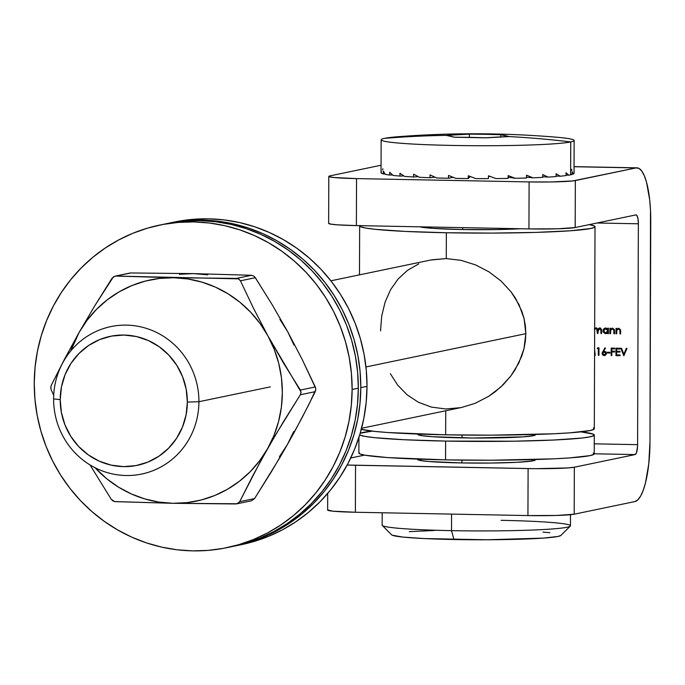 <?xml version="1.0" encoding="UTF-8"?>
<svg xmlns="http://www.w3.org/2000/svg" width="685" height="685" viewBox="0 0 685 685"><rect width="100%" height="100%" fill="white"/><g stroke="black" fill="none" stroke-linecap="round" stroke-linejoin="round"><path stroke-width="1.03" d="M535.019 459.532A58.841 3.399 -179.8 0 1 535.362 459.9A58.841 3.399 -179.8 0 1 461.031 462.923L490.828 463.043L516.952 462.306L532.707 460.902L534.865 460.346L535.019 459.532M327.73 509.905L332.593 511.156L355.378 512.252L527.938 515.574L556.537 515.462L574.184 514.204L634.909 501.566L637.812 499.879L640.621 496.094L643.206 490.34L645.484 482.865L648.772 463.899L649.979 442.082L650.502 210.269L649.697 199.866L646.537 182.244L644.302 175.702L641.751 171.027L638.977 168.399L636.074 167.919L572.72 180.943L550.963 181.962L529.103 181.919L528.94 228.91L356.38 225.596L356.542 178.597L529.103 181.919L356.542 178.597L333.758 177.501L329.1 176.679L328.894 176.25L330.127 175.84L381.057 165.239L330.127 175.84A37.658 2.175 -179.8 0 0 328.8 176.405A37.658 2.175 -179.8 0 0 356.542 178.597L356.38 225.596L528.94 228.91L557.539 228.799L575.186 227.548L635.911 214.91L636.853 215.424L637.958 218.661L638.36 223.79L637.589 444.659L594.263 443.829L637.589 444.659L637.529 446.5L636.459 452.699L635.072 454.575L574.347 467.213L567.788 467.949L535.387 468.677L347.158 465.029A37.658 2.175 -179.8 0 0 355.541 465.261L528.109 468.574L527.938 515.574L355.378 512.252L355.541 465.261L355.378 512.252A37.658 2.175 0.2 0 1 327.635 510.051L327.695 493.44M597.046 223.002L638.36 223.79L637.589 444.659A9.41 2.475 -88.9 0 1 635.072 454.575L574.347 467.213L574.184 514.204L634.909 501.566A56.487 14.839 -88.9 0 0 649.979 442.082L650.75 221.212A56.487 14.839 -88.9 0 0 636.964 167.834A56.487 14.839 -88.9 0 0 636.074 167.919L575.349 180.557L575.186 227.548L635.911 214.91A9.41 2.475 -88.9 0 1 636.057 214.893A9.41 2.475 -88.9 0 1 638.36 223.79L597.046 223.002M607.201 352.981L609.975 353.032L609.975 352.27L607.201 352.218L607.201 352.981L607.449 352.218L607.201 352.981L609.975 353.032L609.975 352.27L607.201 352.218L607.201 352.981M597.234 348.579L598.339 348.605L598.322 355.301L598.964 355.309L598.99 347.852L597.663 347.826L597.234 348.579L597.877 347.826L597.234 348.579L598.339 348.605L598.322 355.301L598.964 355.309L598.99 347.852L597.663 347.826L597.234 348.579M594.52 329.785L595.282 328.766L596.755 328.731L597.329 333.441L597.979 333.458L598.253 329.519L599.264 328.663L600.325 328.774L600.891 329.605L600.933 333.509L601.584 333.526L601.541 329.665L600.548 328.115L599.221 328.029L597.885 329.22L596.498 327.901L594.546 328.672M618.675 328.303L616.663 329.348L616.671 328.363L616.02 328.355L616.003 333.8L616.646 333.818L616.868 330.084L618.555 328.971L619.848 329.836L619.976 333.878L620.627 333.895L620.482 329.648L618.675 328.303L616.663 329.348L616.671 328.363L616.02 328.355L616.003 333.8L616.269 328.355L616.003 333.8L616.646 333.818L616.757 330.384L618.555 328.971L619.916 330.076L619.976 333.878L620.627 333.895L620.636 331.112L618.375 328.303M606.396 333.612L608.032 332.653L607.775 333.646L608.426 333.655L608.443 328.209L607.792 328.192L607.792 329.202L606.285 328.132L604.615 328.243L603.1 329.725L603.083 331.908L605.626 333.698L607.783 332.704L607.775 333.646L608.426 333.655L608.443 328.209L607.792 328.192L607.792 329.202L605.026 328.115M623.829 355.789L626.998 348.391L626.304 348.374L623.881 354.205L621.5 348.28L620.807 348.271L623.829 355.789L626.998 348.391L626.304 348.374L623.881 354.205L621.5 348.28L620.807 348.271L623.829 355.789M615.969 355.635L620.036 355.712L620.045 354.95L616.62 354.881L616.628 352.013L620.053 352.081L620.053 351.311L616.637 351.251L616.646 348.956L620.062 349.016L620.062 348.254L615.995 348.177L615.969 355.635L616.243 348.177L615.969 355.635L620.036 355.712L620.045 354.95L616.62 354.881L616.628 352.013L620.053 352.081L620.053 351.311L616.637 351.251L616.646 348.956L620.062 349.016L620.062 348.254L615.995 348.177L615.969 355.635M612.57 328.192L610.566 329.228L610.566 328.243L609.924 328.235L609.898 333.689L610.549 333.698L610.763 329.973L612.458 328.86L613.751 329.725L613.88 333.766L614.522 333.775L614.376 329.536L612.57 328.192L610.566 329.228L610.566 328.243L609.924 328.235L609.898 333.689L610.172 328.235L609.898 333.689L610.549 333.698L610.66 330.264L612.458 328.86L613.811 329.956L613.88 333.766L614.522 333.775L614.531 330.992L612.279 328.183M594.571 354.847L595.274 355.241L594.589 349.778L595.274 355.241L594.571 354.847M604.838 355.524L604.196 355.601L606.456 353.357L604.333 351.105L603.579 351.165L605.497 348.185L605.001 347.774L602.021 353.289L602.646 354.916L603.768 355.549L605.06 355.455L606.293 354.248L605.848 351.782L603.579 351.165L605.497 348.185L605.001 347.774L602.021 353.289L604.196 355.601L604.958 355.506M611.166 355.541L611.816 355.558L611.825 351.919L614.693 351.979L614.693 351.208L611.825 351.157L611.833 348.862L614.702 348.913L614.702 348.151L611.191 348.083L611.166 355.541L611.44 348.091L611.166 355.541L611.816 355.558L611.825 351.919L614.693 351.979L614.693 351.208L611.825 351.157L611.833 348.862L614.702 348.913L614.702 348.151L611.191 348.083L611.166 355.541M328.731 223.25L330.581 224.098L337.868 224.86L356.38 225.596A37.658 2.175 0.2 0 1 328.637 223.396L328.8 176.405M350.737 458L364.54 455.123L350.737 458M594.229 453.787L635.072 454.575L594.229 453.787M418.038 459.121L418.038 459.866L419.991 460.44L428.699 461.51L461.031 462.923A58.841 3.399 -179.8 0 1 417.687 459.489A58.841 3.399 -179.8 0 1 418.038 459.121M574.047 166.72L636.074 167.919L574.047 166.72M488.456 176.413L490.083 176.405A58.841 3.399 -179.8 0 1 488.456 176.413M574.184 514.204L574.347 467.213A37.658 2.175 -179.8 0 1 528.109 468.574L527.938 515.574A37.658 2.175 0.2 0 0 574.184 514.204M575.186 227.548L575.349 180.557A37.658 2.175 -179.8 0 1 529.103 181.919L528.94 228.91A37.658 2.175 0.2 0 0 575.186 227.548M624.009 355.575L621.072 348.271L624.009 355.575M624.129 354.154L626.527 348.382L624.129 354.154M620.062 348.965L616.646 348.956L620.062 348.965M620.053 352.022L616.628 352.013L620.053 352.022M620.036 355.661L616.217 355.583L620.036 355.661M605.626 333.698L603.134 330.761L605.626 333.698L606.268 333.638M605.668 328.055L603.134 330.761L605.908 328.004M608.04 329.151L608.04 328.201L608.04 329.151M605.377 328.046L603.348 329.673L603.185 331.317L604.821 333.424L606.482 333.595M605.9 332.978L608.032 330.881L607.407 332.405L605.651 333.03L603.536 330.829L605.668 328.723L608.032 330.881L605.917 328.672L607.424 329.322L607.997 330.453L605.651 333.03L604.846 332.85L603.545 330.59L605.257 328.757L606.85 329.1L607.775 330.718L607.158 332.456L605.651 333.03M612.236 328.192L610.814 329.177L612.818 328.141M612.107 328.894L613.897 329.451L614.522 333.715L613.88 333.766L614.06 329.905L612.184 328.868M618.341 328.312L616.911 329.297L618.923 328.252M618.204 329.014L619.994 329.571L620.627 333.835L619.976 333.878L620.165 330.024L618.29 328.988M619.266 328.988L619.694 329.202M597.594 330.624L596.096 328.543L597.594 330.624L597.329 333.441L597.979 333.458L597.988 331.334L599.709 328.612L600.574 328.723L601.199 330.504L599.709 328.612L601.199 330.504L600.933 333.509L601.584 333.526L601.593 330.572L599.82 327.944L597.885 329.22L596.215 327.875L594.392 328.886M596.215 327.875L595.128 328.132M595.899 327.884L596.455 327.824M599.769 327.909L598.133 329.168L600.069 327.892M594.657 329.434L596.13 328.5M596.344 328.492L597.568 329.913M595.265 355.181L594.58 352.861L595.265 355.181M598.964 355.25L598.322 355.301L598.587 348.554L597.483 348.528L598.587 348.554L598.964 355.25M604.196 355.601L602.021 353.289L603.083 351.088L602.346 352.655L602.483 354.231L603.605 355.369L604.881 355.515M606.062 353.34L605.574 354.393L604.487 354.787L606.062 353.34L604.435 351.816L605.549 352.244L606.062 353.34M603.862 351.902L605.814 353.392L604.238 354.839L602.672 353.323L603.922 351.884L605.309 352.296L605.78 353.691L604.812 354.744L603.656 354.727L602.697 353.631L602.783 352.741L603.896 351.884M604.744 354.77L604.238 354.839M609.975 352.981L607.449 352.929L609.975 352.981M614.702 348.862L611.833 348.862L614.702 348.862M614.693 351.919L611.825 351.919L614.693 351.919M53.61 398.927L60.211 399.62A65.897 63.474 78.2 0 1 124.019 335.051A65.897 63.474 78.2 0 1 187.365 402.061L198.924 401.718A75.316 72.541 -101.8 0 0 126.528 325.135A75.316 72.541 -101.8 0 0 53.61 398.927A75.316 72.541 78.2 0 1 110.919 326.591A75.316 72.541 78.2 0 1 198.924 401.718L270.387 386.845L198.924 401.718A75.316 72.541 78.2 0 1 141.615 474.063A75.316 72.541 78.2 0 1 53.61 398.927A75.316 72.541 -101.8 0 0 126.006 475.51A75.316 72.541 -101.8 0 0 198.924 401.718L187.365 402.061L186.183 389.2L182.612 376.793L176.773 365.302L168.904 355.181L159.297 346.815L148.328 340.522L136.418 336.549L124.019 335.051L111.612 336.078L99.668 339.589L88.656 345.454L78.998 353.451L71.052 363.273L65.143 374.532L61.479 386.802L60.211 399.62L61.385 412.473L64.964 424.888L70.795 436.371L78.672 446.492L88.279 454.866L99.248 461.151L111.158 465.124L123.557 466.631L135.964 465.603L147.9 462.092L158.92 456.219L168.578 448.221L176.524 438.409L182.433 427.149L186.097 414.87L187.365 402.061A65.897 63.474 78.2 0 1 123.557 466.631A65.897 63.474 78.2 0 1 60.211 399.62L53.61 398.927M589.348 224.603A117.683 6.799 -179.8 0 1 595.017 226.709A117.683 6.799 -179.8 0 1 446.355 232.746L446.269 258.587L461.039 260.334L475.587 264.898L488.996 271.859L501.018 280.987L511.13 291.938L518.99 304.568L524.094 318.671L525.84 333.681L365.961 366.954L525.84 333.681L525.404 326.077L524.094 318.671L521.927 311.461L515.385 298.069L511.13 291.938L501.018 280.987L488.996 271.859L475.587 264.898L461.039 260.334L446.269 258.587L431.935 259.786L330.881 280.807M461.853 229.518A58.841 3.399 -179.8 0 1 419.828 226.812L432.92 228.37L461.853 229.518L496 229.586L520.574 228.747A58.841 3.399 -179.8 0 1 461.853 229.518M593.373 427.919L594.023 429.247L590.162 430.548L569.663 432.851L553.814 433.768L491.453 435.163L445.652 434.812A117.683 6.799 0.2 0 1 361.303 429.315L374.455 431.379L387.804 432.518L445.652 434.812L445.738 410.76L445.652 434.812A117.683 6.799 0.2 0 0 594.315 428.776L595.017 226.709M460.568 407.669L445.747 408.971L431.396 407.095L418.364 402.241L407.061 394.783L397.702 385.141L390.322 373.633M361.577 428.279L461.647 407.455L475.082 403.354L488.645 396.358L494.861 392.008L503.424 384.482L510.839 375.971L515.12 369.737L521.747 356.149L523.965 348.862L525.352 341.327L525.84 333.681L523.965 348.862L518.785 363.093L510.839 375.971L500.692 387.102L488.645 396.358L475.082 403.354L461.57 407.472M359.95 225.416L360.601 226.744L365.73 228.062L375.157 229.312L405.272 231.419L446.355 232.746L492.164 233.088L535.704 232.403L570.365 230.785L590.864 228.482L594.734 227.18L594.083 225.844L588.946 224.526M430.874 260L446.269 258.587L446.355 232.746A117.683 6.799 -179.8 0 1 359.659 225.887A117.683 6.799 -179.8 0 1 359.728 225.656M380.526 330.889L381.725 315.896L385.141 301.974L390.578 289.704L398.045 279.069L407.472 270.361L418.826 263.819M382.196 512.765L382.153 525.155A94.145 5.437 0.2 0 0 451.509 530.644A94.145 5.437 -179.8 0 1 382.307 525.472L391.674 534.874A84.726 4.889 0.2 0 0 453.958 539.523L451.509 530.644L451.569 514.101L451.509 530.644A94.145 5.437 0.2 0 0 570.442 525.815L570.477 514.709M461.904 462.932L461.913 460.123L461.904 462.932M461.99 437.869L461.998 435.061L461.99 437.869M462.717 229.535L462.726 227.643L462.717 229.535M434.239 530.49L409.279 531.654M392.205 535.208L402.694 537.057L424.375 538.573L486.932 539.771L543.248 538.11L558.001 536.458L560.852 535.456A84.726 4.889 0.2 0 1 453.958 539.523L451.509 530.644A94.145 5.437 -179.8 0 0 570.28 526.131L560.852 535.464M549.832 532.716L542.991 532.099M501.086 520.326A94.145 5.437 -179.8 0 1 570.28 526.131M535.105 434.47A58.841 3.399 -179.8 0 1 535.456 434.838A58.841 3.399 -179.8 0 1 461.125 437.852A58.841 3.399 -179.8 0 1 417.773 434.427A58.841 3.399 -179.8 0 1 418.124 434.059L418.244 434.855L420.813 435.514L432.201 436.705L472.496 438.006L523.126 436.876L533.375 435.72L535.31 435.078L534.985 434.41M359.154 452.545L359.805 453.881L364.942 455.2L387.71 457.58L445.567 459.875A117.683 6.799 0.2 0 0 594.229 453.838L594.289 435.043A117.683 6.799 -179.8 0 1 445.627 441.08L445.567 459.875L491.368 460.226L553.728 458.83L569.577 457.914L590.076 455.611L593.938 454.309L593.287 452.982M358.923 437.407L358.871 453.016A117.683 6.799 0.2 0 0 445.567 459.875L445.627 441.08A117.683 6.799 -179.8 0 1 359.676 434.992L365.002 436.396L374.43 437.647L404.544 439.753L445.627 441.08L513.921 441.208L553.797 440.027L581.916 438.032L590.136 436.816L594.006 435.514L593.356 434.179L581.051 431.867A117.683 6.799 -179.8 0 1 594.289 435.043M372.195 431.13L360.207 433.228A117.683 6.799 -179.8 0 1 372.195 431.13M574.021 173.373A96.499 5.574 0.2 0 0 574.021 173.322A96.499 5.574 -179.8 0 1 573.294 174.05A96.499 5.574 0.2 0 0 574.021 173.373L574.141 140.476A96.499 5.574 -179.8 0 1 570.733 141.932L570.622 174.829A96.499 5.574 0.2 0 0 572.086 174.478A96.499 5.574 -179.8 0 1 570.622 174.829A96.499 5.574 -179.8 0 1 568.747 175.172L566.033 172.748L566.015 175.565A96.499 5.574 -179.8 0 1 560.219 176.199L556.092 173.725L556.083 176.55A96.499 5.574 -179.8 0 1 548.068 177.09L542.726 174.555L542.717 177.372A96.499 5.574 -179.8 0 1 532.836 177.8L526.508 175.189L526.5 178.006A96.499 5.574 -179.8 0 1 515.188 178.297L508.15 175.608L508.142 178.425A96.499 5.574 -179.8 0 1 495.889 178.571L488.456 175.797L488.448 178.614A96.499 5.574 -179.8 0 1 475.792 178.605L468.283 175.737L468.275 178.554L470.304 176.507L468.275 178.554A96.499 5.574 -179.8 0 1 455.773 178.391L448.521 175.428L448.504 178.254L453.076 177.304L448.504 178.254A96.499 5.574 -179.8 0 1 436.705 177.946L430.017 174.906L430.009 177.723L434.992 177.184L430.009 177.723A96.499 5.574 -179.8 0 1 419.417 177.287L413.594 174.17L413.586 176.987L418.244 176.679L413.586 176.987A96.499 5.574 -179.8 0 1 404.672 176.439L399.963 173.262L399.954 176.079L403.859 175.917L399.954 176.079A96.499 5.574 -179.8 0 1 393.104 175.446L389.731 172.226L389.714 175.043L392.573 174.966L389.714 175.043A96.499 5.574 -179.8 0 1 385.235 174.341L383.326 171.096L383.317 173.913L384.936 173.896L383.317 173.913A96.499 5.574 -179.8 0 1 381.391 173.185L381.04 169.931L381.031 172.748A96.499 5.574 -179.8 0 1 381.031 172.654A96.499 5.574 0.2 0 0 381.031 172.697A96.499 5.574 0.2 0 0 381.031 172.748L381.04 169.931L381.391 173.185A96.499 5.574 0.2 0 0 383.317 173.913L383.326 171.096L385.235 174.341A96.499 5.574 0.2 0 0 389.714 175.043L389.731 172.226L393.104 175.446A96.499 5.574 0.2 0 0 399.954 176.079L399.963 173.262L404.672 176.439A96.499 5.574 0.2 0 0 413.586 176.987L413.594 174.17L419.417 177.287A96.499 5.574 0.2 0 0 430.009 177.723L430.017 174.906L436.705 177.946A96.499 5.574 0.2 0 0 448.504 178.254L448.521 175.428L455.773 178.391A96.499 5.574 0.2 0 0 468.275 178.554L468.283 175.737L475.792 178.605A96.499 5.574 0.2 0 0 488.448 178.614L488.456 175.797L495.889 178.571A96.499 5.574 0.2 0 0 508.142 178.425L508.15 175.608L515.188 178.297A96.499 5.574 0.2 0 0 526.5 178.006L526.508 175.189L532.836 177.8A96.499 5.574 0.2 0 0 542.717 177.372L542.726 174.555L548.068 177.09A96.499 5.574 0.2 0 0 556.083 176.55L556.092 173.725L560.219 176.199A96.499 5.574 0.2 0 0 566.015 175.565L566.033 172.748L568.747 175.172A96.499 5.574 0.2 0 0 570.622 174.829L570.733 141.932A96.499 5.574 -179.8 0 1 464.815 145.622A96.499 5.574 -179.8 0 1 381.143 139.808A96.499 5.574 -179.8 0 1 384.55 138.353A96.499 5.574 0.2 0 0 452.237 145.434A96.499 5.574 0.2 0 0 570.733 141.932A991.452 954.924 -101.8 0 0 509.118 136.58L485.948 137.831L454.489 137.223L446.192 135.373A991.452 954.924 -101.8 0 0 384.55 138.353A991.452 954.924 78.2 0 1 446.192 135.373L469.362 134.132L485.091 134.294L500.821 134.731L509.118 136.58A991.452 954.924 78.2 0 1 570.733 141.932A96.499 5.574 0.2 0 0 555.458 137.12C503.603 132.856 451.732 132.676 399.843 136.572A96.499 5.574 0.2 0 0 384.55 138.353M515.188 178.297L508.15 177.201L515.188 178.297M532.836 177.8L526.5 177.209L532.836 177.8M548.068 177.09L542.717 176.756L548.068 177.09M560.219 176.199L556.083 176.028L560.219 176.199M568.747 175.172L566.024 175.103L568.747 175.172M573.294 174.05L572.086 174.033L573.294 174.05L572.095 171.661L573.294 174.05M572.086 174.478L572.095 171.661L572.086 174.478M500.812 136.906L500.821 134.731A991.049 251.849 89.3 0 1 509.118 136.58A991.049 702.69 93.5 0 0 485.948 137.831A991.049 954.539 -101.8 0 0 454.489 137.223A991.049 251.849 -90.7 0 0 446.192 135.373A991.049 702.69 -86.5 0 1 469.362 134.132A991.049 954.539 78.2 0 1 500.821 134.731L500.812 136.906M469.353 137.377L469.362 134.132L469.353 137.377M382.975 168.775L382.478 169.931M574.021 173.322L574.03 170.505M571.744 170.505L571.744 169.341M232.832 546.424L244.973 543.385L259.675 538.23L273.803 531.603L287.212 523.563L299.773 514.187L311.367 503.569L321.882 491.813L331.215 479.029L339.281 465.338L346.002 450.876L351.311 435.78L355.155 420.196L357.501 404.27L358.324 388.164A164.751 158.68 -101.8 0 0 165.813 223.815L159.622 225.1A164.751 158.68 78.2 0 1 352.124 389.457L358.324 388.164L357.613 372.032L355.378 356.02L351.645 340.291L346.447 324.99L339.828 310.271L331.857 296.271L322.609 283.128L312.18 270.969L300.655 259.906L288.162 250.051L274.813 241.497L260.737 234.321L246.069 228.602L230.956 224.389L215.535 221.726L199.96 220.63L184.376 221.127L165.693 223.841M226.761 547.692L232.951 546.399A164.751 158.68 -101.8 0 0 358.324 388.164L352.124 389.457A164.751 158.68 78.2 0 1 226.761 547.692A164.751 158.68 78.2 0 1 34.25 383.335L34.961 399.475L37.195 415.487L40.929 431.216L46.126 446.509L52.745 461.236L60.717 475.227L69.964 488.371L80.393 500.538L91.918 511.601L104.411 521.456L117.76 530.01L131.837 537.177L146.504 542.905L161.617 547.118L177.038 549.781L192.613 550.868L208.197 550.38L223.635 548.308L238.774 544.678L253.484 539.523L267.604 532.896L281.013 524.847L293.574 515.48L305.167 504.862L315.682 493.106L325.024 480.313L333.09 466.622L339.811 452.16L345.112 437.064L348.956 421.481L351.302 405.563L352.124 389.457L351.414 373.316L349.187 357.305L345.445 341.575L340.248 326.283L333.629 311.555L325.658 297.564L316.41 284.421L305.981 272.253L294.464 261.19L281.963 251.335L268.614 242.781L254.537 235.614L239.878 229.886L224.757 225.673L209.336 223.01L193.761 221.923L178.177 222.411L162.747 224.483L147.6 228.114L132.899 233.268L118.77 239.904L105.362 247.944L92.8 257.312L81.207 267.929L70.692 279.694L61.359 292.478L53.284 306.169L46.571 320.631L41.263 335.727L37.418 351.311L35.072 367.228L34.25 383.335A164.751 158.68 78.2 0 1 159.622 225.1M241.514 544.618L253.647 541.578L268.349 536.423L282.477 529.796L295.886 521.756L308.447 512.38L320.041 501.762L330.555 490.006L339.888 477.222L347.963 463.531L354.676 449.069L359.985 433.973L363.829 418.389L366.175 402.463L366.997 386.357A164.751 158.68 -101.8 0 0 174.487 222.008L168.296 223.293A164.751 158.68 78.2 0 1 360.798 387.65L366.997 386.357L366.287 370.225L364.052 354.214L360.319 338.484L355.121 323.183L348.502 308.464L340.531 294.464L331.283 281.321L320.854 269.162L309.329 258.099L296.836 248.244L283.487 239.69L269.41 232.515L254.743 226.795L239.63 222.582L224.209 219.919L208.634 218.823L193.05 219.32L174.367 222.034M234.193 546.142L247.448 542.871L262.158 537.716L276.278 531.089L289.686 523.049L302.248 513.673L313.841 503.055L324.356 491.299L333.698 478.507L341.764 464.824L348.485 450.353L353.794 435.258L357.638 419.674L359.976 403.756L360.798 387.65L360.096 371.51L357.861 355.498L354.128 339.769L348.922 324.476L342.303 309.757L334.331 295.757L325.084 282.614L314.655 270.447L303.138 259.392L290.645 249.537L277.288 240.974L263.22 233.808L248.552 228.088L233.431 223.875L218.01 221.204L202.435 220.116L186.859 220.604L167.054 223.558A164.751 158.68 78.2 0 1 168.296 223.293M235.434 545.885L241.625 544.592A164.751 158.68 -101.8 0 0 366.997 386.357L360.798 387.65A164.751 158.68 78.2 0 1 235.434 545.885A164.751 158.68 78.2 0 1 234.193 546.133M130.116 273.007L114.986 276.149L111.963 278.341L95.172 305.15L79.169 332.319L87.132 320.203L96.576 309.286L107.322 299.773L119.207 291.801L132.017 285.525L145.528 281.038L159.528 278.427L173.75 277.742L115.902 276.072L113.402 276.843L95.172 305.15L79.169 332.319A112.974 108.812 78.2 0 1 173.75 277.742L187.973 278.975L201.947 282.126L215.432 287.126L228.191 293.899L240.015 302.325L250.701 312.257L260.06 323.525L267.938 335.95L253.467 308.224L240.435 280.816L238.534 278.855L115.902 276.072L130.826 272.964L193.581 273.615L251.429 275.284L236.505 278.393L173.75 277.742A112.974 108.812 78.2 0 1 267.938 335.95L274.197 349.299L278.735 363.358L281.466 377.88L282.348 392.616L281.364 407.327L278.53 421.737L273.897 435.617L267.544 448.726L283.522 421.6L300.338 394.757L301.032 392.008L267.938 335.95L253.467 308.224L240.435 280.816L255.351 277.708L271.962 304.345L287.768 331.823L302.239 359.539L315.28 386.957L300.355 390.056L283.744 363.427L267.938 335.95A112.974 108.812 78.2 0 1 267.544 448.726L259.581 460.842L250.145 471.751L239.39 481.272L227.514 489.244L214.705 495.52L201.184 500.007L187.193 502.619L172.962 503.304A112.974 108.812 78.2 0 1 95.027 467.727L106.697 478.721L118.522 487.146L131.289 493.919L144.775 498.92L158.74 502.071L172.962 503.304L115.114 501.634L112.939 500.94L111.193 499.211L90.052 464.952L111.193 499.211L114.498 501.566L172.962 503.304L237.138 503.758L239.664 501.685L260 462.289L275.421 435.121L300.338 394.757L315.263 391.649L302.059 417.713L287.375 444.599L271.397 471.734L254.58 498.577L239.664 501.685L252.868 475.621L267.544 448.726A112.974 108.812 78.2 0 1 172.962 503.304L235.717 503.954L238.08 503.355L239.664 501.685L254.58 498.577L279.506 458.214L287.375 444.599L293.728 431.49M51.272 389.962L53.704 395.271L51.272 389.962L50.758 387.582L51.289 385.27L50.776 387.975L51.272 389.962M79.169 332.319L64.51 359.171L51.289 385.27L64.51 359.171L79.169 332.319L70.726 350.985A112.974 108.812 78.2 0 1 79.169 332.319M315.768 389.722L308.815 404.587L294.918 431.045L287.375 444.599L279.411 456.715M254.94 277.142L271.962 304.345L287.768 331.823L302.239 359.539L315.691 388.284M114.986 276.149L130.826 272.964L193.581 273.615L251.429 275.284L236.505 278.393L238.868 279.043L240.435 280.816L255.351 277.708L253.604 275.978L251.429 275.284M294.028 345.171L287.768 331.823L279.891 319.398M207.803 274.848L193.581 273.615L179.35 274.3M315.28 386.957L300.355 390.056L301.049 392.402L300.338 394.757L315.263 391.649L315.785 389.328L315.28 386.957M236.753 503.852L251.558 500.769L254.58 498.577M574.047 166.626L636.904 167.834M359.488 274.856L359.659 225.887M421.069 434.162L421.061 435.557M420.984 459.224L420.975 460.62M532.159 434.547L532.151 435.951M532.074 459.618L532.065 461.014M381.031 172.697L381.143 139.808"/></g></svg>
